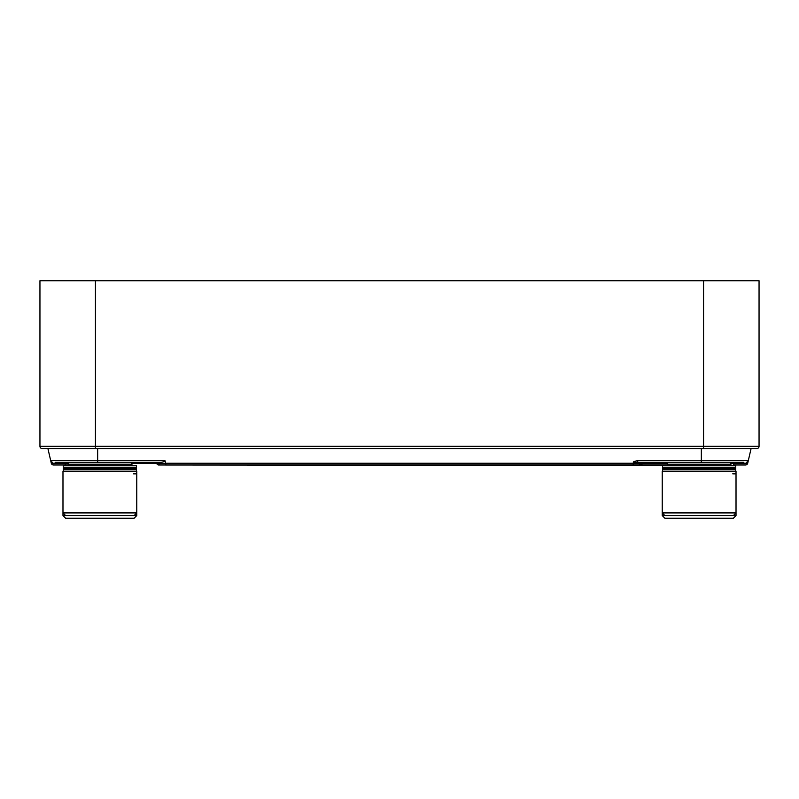 <?xml version="1.0" encoding="UTF-8"?>
<svg xmlns="http://www.w3.org/2000/svg" width="799" height="799" viewBox="0 0 799 799"><rect width="100%" height="100%" fill="white"/><g stroke="black" fill="none" stroke-linecap="round" stroke-linejoin="round"><path stroke-width="1.2" d="M50.746 460.803L47.96 448.748A2.217 2.217 0 0 0 47.041 448.549L751.06 448.549M165.753 463.33L158.512 463.33A2.217 2.217 0 0 0 160.649 464.978L165.852 464.978L165.733 463.25L633.148 463.25L633.457 462.231C632.888 461.912 634.306 461.363 637.722 460.594L748.313 460.594L751.04 448.748A2.217 2.217 0 0 1 751.959 448.549M703.559 280.759L703.559 446.331L759.05 446.331L759.05 280.759L39.95 280.759L39.95 446.331A2.217 2.217 0 0 0 42.167 448.549L95.441 448.549L95.441 446.331L703.559 446.331L703.559 448.549L756.833 448.549A2.217 2.217 0 0 0 759.05 446.331A2.217 2.217 0 0 1 756.833 448.549M55.101 462.311L160.939 462.311M158.282 462.311L156.454 462.311L156.704 463.33L131.675 463.33M64.599 462.311L63.9 462.311M63.201 462.311L62.502 462.311M61.823 462.311L61.143 462.311M60.474 462.311L59.815 462.311M58.307 462.311L57.688 462.311M57.318 462.311L56.729 462.311M56.17 462.311L55.62 462.311M51.316 463.33A2.217 2.217 0 0 0 53.463 464.978A2.217 2.217 0 0 1 51.316 463.33L53.463 464.978L68.354 464.978L65.298 464.978L65.298 463.33L51.316 463.33L50.687 460.594L164.944 460.594L165.733 463.25M164.944 460.594C165.123 461.223 163.905 461.792 161.278 462.311M158.512 463.33L158.232 462.311L158.512 463.33L156.704 463.33A2.217 2.027 -90 0 0 158.661 464.978L667.095 465.378M165.852 464.978L633.148 464.978L633.457 462.231M667.604 464.978L633.148 464.978L633.148 463.25L640.488 463.33L640.718 462.311M733.702 464.978L745.537 464.978L733.702 464.978L733.702 463.33L730.925 463.33M160.649 464.978L158.661 464.978M751.06 448.678L47.94 448.678M637.722 460.594L637.722 462.311L743.899 462.311M747.934 462.261L748.313 460.584A2.217 2.217 0 0 1 746.156 462.311A2.217 2.217 13 0 0 748.313 460.594L751.04 448.748M50.687 460.594A2.217 2.217 0 0 0 52.844 462.311L52.614 462.301M50.846 461.283L47.96 448.748A2.217 2.217 0 0 0 47.041 448.549M745.537 464.978L745.537 464.978A2.217 2.217 0 0 0 747.704 463.25A2.217 2.217 0 0 1 745.537 464.978A2.217 2.107 -90 0 0 747.574 463.33L733.702 463.33L733.702 462.311M747.934 462.231L747.704 463.25M667.325 463.33L640.488 463.33A2.217 2.217 -90 0 1 638.351 464.978A2.217 2.217 -90 0 0 640.488 463.33L640.768 462.311L699.125 462.311M638.041 462.311L633.787 462.311M743.38 462.311L742.83 462.311M742.271 462.311L741.682 462.311M739.185 462.311L738.526 462.311M737.857 462.311L737.177 462.311M736.498 462.311L735.799 462.311M735.1 462.311L734.401 462.311M747.804 462.311L746.156 462.311M734.86 468.084L735.749 468.084L735.749 469.413L662.501 469.413L662.501 468.084L663.39 468.084M662.231 515.575L664.888 518.241L733.362 518.241L736.019 515.575L662.231 515.575L662.231 471.19L736.019 471.19L736.019 512.918L662.231 512.918L664.888 515.575M732.743 473.847L736.019 473.847M135.61 468.084L136.499 468.084L136.499 469.413L63.251 469.413L63.251 468.084L64.14 468.084M62.981 515.575L65.638 518.241L134.112 518.241L136.769 515.575L62.981 515.575L62.981 471.19L136.769 471.19L136.769 512.918L62.981 512.918L65.638 515.575M133.493 473.847L136.769 473.847M99.875 465.418L136.499 465.418L136.499 467.195L63.251 467.195L63.251 465.418L99.875 465.418M136.499 467.195L135.391 468.304L64.359 468.304L63.251 467.195M64.359 468.304L63.251 469.413L63.251 471.19L136.499 471.19L136.499 469.413L135.391 468.304M699.125 465.418L735.749 465.418L735.749 467.195L662.501 467.195L662.501 465.418L699.125 465.418M735.749 467.195L734.641 468.304L663.609 468.304L662.501 467.195M663.609 468.304L662.501 469.413L662.501 471.19L735.749 471.19L735.749 469.413L734.641 468.304M95.441 280.759L95.441 446.331L39.95 446.331M97.658 462.311L97.658 448.549M701.342 462.311L701.342 448.549M68.075 463.33L65.298 463.33L65.298 462.311M666.775 464.978A2.217 2.027 -90 0 0 667.694 464.728M640.339 464.978A2.217 2.027 -90 0 0 642.296 463.33L642.546 462.311M132.225 464.978A2.217 2.027 -90 0 1 131.306 464.728M67.695 462.311L68.414 464.219L131.336 464.219L132.055 462.311M666.945 462.311L667.664 464.219L730.586 464.219L731.305 462.311M736.019 515.575L736.019 512.918L733.362 515.575M136.769 515.575L136.769 512.918L134.112 515.575M68.414 464.219L67.585 465.418M131.336 464.219L132.165 465.418M667.664 464.219L666.835 465.418M730.586 464.219L731.415 465.418"/></g></svg>
